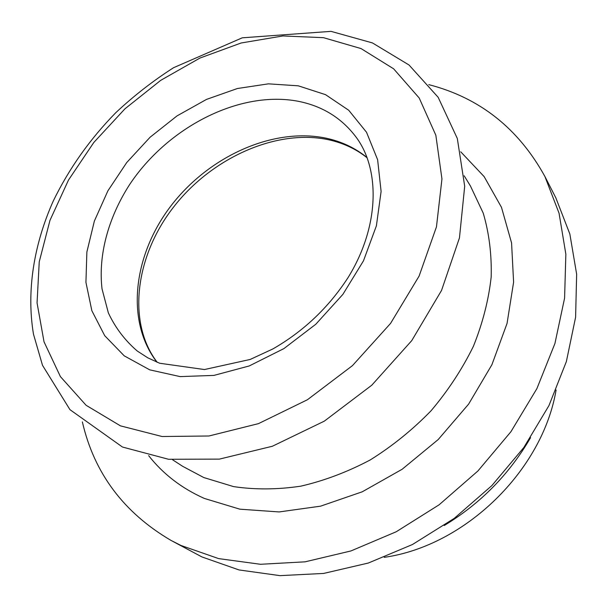 <?xml version="1.0" encoding="UTF-8"?>
<svg xmlns="http://www.w3.org/2000/svg" width="607" height="607" viewBox="0 0 607 607"><rect width="100%" height="100%" fill="white"/><g stroke="black" fill="none" stroke-linecap="round" stroke-linejoin="round"><path stroke-width="0.91" d="M464.173 175.787L470.448 186L483.225 213.118C489.113 233.05 491.769 254.333 491.184 276.944C488.643 300.002 482.709 323.129 473.384 346.331C462.177 369.17 448.072 390.658 431.046 410.787C412.616 429.748 392.357 446.122 370.278 459.916C347.538 471.95 324.388 480.698 300.829 486.161C277.452 489.652 255.031 489.796 233.566 486.602L203.793 477.55L182.586 466.275L172.54 459.734M148.662 455.645C163.086 474.029 181.645 488.294 204.347 498.43L239.856 509.182L279.144 511.936L320.579 506.162L362.258 491.791L402.138 469.264L438.201 439.551L468.619 404.11L491.905 364.724L507.057 323.41L513.598 282.179L511.572 242.944L501.481 207.328L484.158 176.637L460.728 151.803M544.881 176.447L555.845 197.852L569.852 234.021L576.65 274.22L575.603 317.226L566.369 361.56L548.963 405.575L523.826 447.511L491.822 485.646L454.188 518.408L412.457 544.517L368.35 563.03L323.637 573.433L280.017 575.641L239.021 569.943L201.919 556.93L171.045 540.435L180.962 545.465L218.695 558.622L260.517 564.282L305.116 561.824L350.929 550.951L396.212 531.762L439.119 504.796L477.884 471.009L510.897 431.752L536.876 388.655L554.927 343.501L564.593 298.105L565.853 254.174L559.055 213.209L544.881 176.447C518.401 128.396 479.697 97.788 428.77 84.631M171.045 540.435C123.722 512.68 94.161 473.164 82.362 421.903M530.556 437.677C509.25 474.325 480.463 503.605 444.203 525.518M384.231 557.34C465.121 545.898 542.499 470.562 556.095 390.005M120.444 425.848L86.111 405.294L60.412 376.621L44.023 341.809L37.057 302.893L39.243 261.799L49.986 220.311L68.492 180.051L93.827 142.455L124.951 108.82L160.734 80.336L199.915 58.067L241.146 42.991L282.892 35.957L323.47 37.672L361.044 48.575L393.624 68.803L419.194 97.993L435.841 135.24L441.949 178.951L436.463 226.851L419.103 276.079L390.551 323.417L352.477 365.611L307.415 399.747L258.476 423.633L208.975 435.985L162.069 436.516L120.444 425.848M149.732 369.845L124.23 355.839L104.715 335.694L91.862 310.723L85.928 282.346L86.877 251.996L94.366 221.062L107.887 190.841L126.742 162.524L150.111 137.212L177.054 115.876L206.539 99.389L237.42 88.508L268.446 83.842L298.287 85.822L325.527 94.654L348.729 110.269L366.507 132.235L377.622 159.717L381.105 191.463L376.393 225.834L363.472 260.843L342.894 294.349L315.815 324.229L283.924 348.593L249.234 365.953L213.937 375.399L180.142 376.606L149.732 369.845M137.243 351.005C124.883 340.352 115.247 327.636 108.35 312.863L102.029 288.894C98.084 255.039 108.342 217.655 129.557 184.657C167.752 127.098 239.568 90.079 298.174 101.27C322.613 106.111 342.029 118.221 356.43 137.592C379.899 169.33 380.02 226.07 347.91 277.831C328.508 307.635 303.5 331.339 272.862 348.949L250.19 359.45L204.438 369.542L159.649 363.244L147.789 357.827L137.243 351.005M367.083 157.6C355.201 147.949 341.491 141.461 325.944 138.146C273.044 127.151 208.952 156.356 171.174 205.598C133.343 254.743 125.118 320.845 156.955 362.189M122.288 446.911L69.949 409.657L42.505 365.323L33.476 334.169C26.298 290.965 33.863 244.659 53.181 201.19C68.978 168.655 89.889 139.117 115.907 112.583C133.844 95.785 153.063 80.83 173.556 67.711L242.261 37.816L331.012 31.359L372.44 42.922L409.027 64.995L438.163 97.302L457.314 138.479L464.696 186.235L459.461 237.876L441.547 290.419L411.751 340.618L371.795 385.195L324.282 421.167L272.361 446.259L219.393 459.112L168.564 459.279L122.773 447.116M367.182 157.866C356.241 149.079 343.441 143.062 328.782 139.8C277.111 128.525 211.775 157.524 173.45 207.245C134.731 256.837 127.174 323.296 157.221 362.296"/></g></svg>
